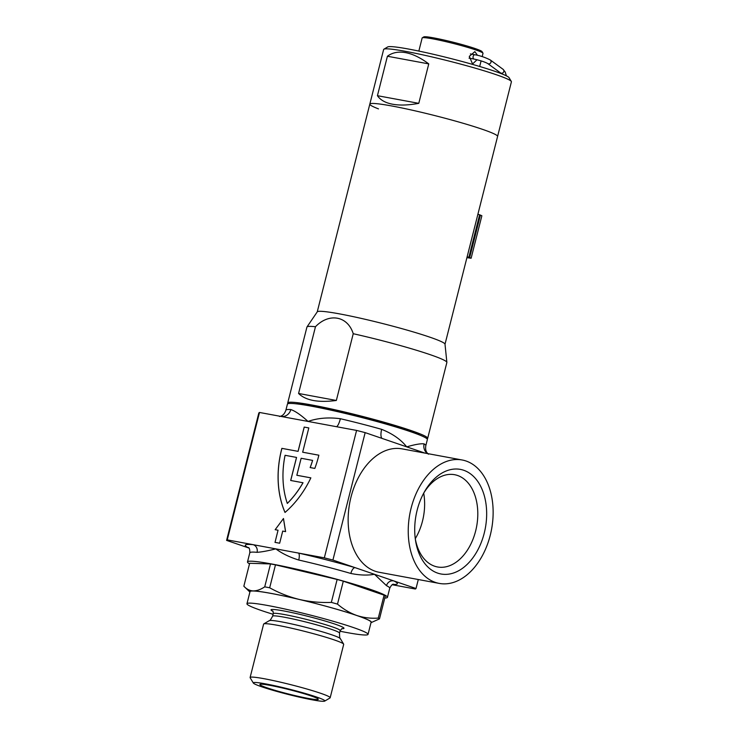 <?xml version="1.0" encoding="UTF-8"?>
<svg xmlns="http://www.w3.org/2000/svg" width="738" height="738" viewBox="0 0 738 738"><rect width="100%" height="100%" fill="white"/><g stroke="black" fill="none" stroke-linecap="round" stroke-linejoin="round"><path stroke-width="1.11" d="M318.558 456.416A87.868 65.498 -71.1 0 0 318.853 455.198L302.672 452.209L308.816 427.929L304.194 427.081L298.051 451.352L281.87 448.353A87.868 65.498 -71.1 0 0 285.006 512.458A87.868 65.498 -71.1 0 0 310.855 477.855L296.842 475.263L301.141 458.27L312.589 460.392A81.586 60.82 108.9 0 1 310.144 467.56L314.822 468.427A87.868 65.498 -71.1 0 0 318.558 456.416M415.3 538.832A46.909 31.079 100.5 0 0 434.59 566.194A46.909 31.079 100.5 0 0 437.533 566.969A46.909 31.079 100.5 0 0 475.65 530.963A46.909 31.079 100.5 0 0 457.542 475.475A46.909 31.079 100.5 0 0 454.599 474.7A46.909 31.079 100.5 0 0 423.778 493.021M484.229 533.177A53.191 35.239 -79.5 0 1 447.865 574.247A53.191 35.239 -79.5 0 1 415.522 540.428A53.191 35.239 -79.5 0 1 417.145 510.207A53.191 35.239 -79.5 0 1 424.553 491.619A53.191 35.239 -79.5 0 1 469.912 473.436A53.191 35.239 -79.5 0 1 484.229 533.177M415.282 538.675A46.909 31.079 100.5 0 0 423.695 493.159M490.263 535.244A62.758 41.577 100.5 0 0 462.099 459.977A62.758 41.577 100.5 0 0 411.112 508.141A62.758 41.577 100.5 0 0 439.267 583.407A62.758 41.577 100.5 0 0 490.263 535.244M462.099 459.977L402.007 448.861A62.758 41.577 100.5 0 0 351.02 497.015A62.758 41.577 100.5 0 0 379.175 572.282L439.267 583.407M340.384 418.723A72.176 5.277 14.2 0 1 381.657 429.35C392.459 433.64 400.817 439.47 406.712 446.859C415.217 444.405 421.02 443.418 424.11 443.889A72.176 5.277 14.2 0 1 425.826 445.632L427.357 439.562A72.176 5.277 -165.8 0 0 387.238 424.442A72.176 5.277 -165.8 0 0 311.879 406.269A72.176 5.277 -165.8 0 0 287.423 404.147L285.883 410.217A72.176 5.277 14.2 0 1 290.809 409.553C295.08 410.974 300.827 414.931 308.041 421.435C317.654 418.049 328.438 417.145 340.384 418.723A9.409 2.242 -76.8 0 1 336.445 426.693M249.509 563.823A72.176 5.277 14.2 0 1 247.498 561.913A72.176 5.277 14.2 0 1 271.962 564.035A72.176 5.277 14.2 0 1 347.321 582.208A72.176 5.277 14.2 0 1 387.441 597.328L389.738 588.223A72.176 5.277 -165.8 0 0 386.518 585.677L374.47 574.284C367.625 575.539 359.757 575.262 350.845 573.463A72.176 5.277 -165.8 0 0 298.733 560.031C289.628 557.19 281.981 553.472 275.8 548.869L324.333 557.845L356.583 430.42L365.162 432.625L424.94 453.104M387.441 597.328A72.176 5.277 14.2 0 1 384.766 598.048M259.499 412.459L227.258 539.884L253.152 544.681A78.449 5.738 14.2 0 0 248.761 547.974A6.273 5.932 -63.5 0 1 248.854 548.002L226.594 540.391L258.835 412.957L259.499 412.459L356.583 430.42M253.152 544.681L275.8 548.869C267.894 550.862 261.658 552.015 257.064 552.328A6.273 5.655 95.4 0 0 253.152 544.681M279.647 543.223L282.719 531.092L285.606 531.628L283.475 518.528L275.163 529.69L278.051 530.225L275.025 542.375L279.647 543.223L282.719 531.092M365.162 432.625L332.912 560.059L416.02 588.518L415.356 589.016L392.275 584.745M416.02 588.518L418.298 579.524M332.912 560.059L324.333 557.845M227.258 539.884L226.594 540.391M424.11 443.889A9.409 9.114 -59.3 0 0 427.45 453.566M290.809 409.553A9.409 8.791 -86.8 0 1 281.805 416.555A9.409 8.791 -86.8 0 1 281.796 416.555M381.657 429.35A9.409 3.303 -74.2 0 0 382.118 438.437M386.518 585.677A6.273 5.932 116.5 0 1 393.861 580.926A78.449 5.738 14.2 0 1 392.819 584.459M350.845 573.463A6.273 2.675 106.2 0 1 355.079 567.651A78.449 5.738 14.2 0 0 298.447 553.057A6.273 1.993 102.8 0 1 298.733 560.031M296.879 475.281L310.846 477.864M308.816 427.939L304.231 427.09L298.097 451.361L281.87 448.353M281.916 448.372A87.868 65.498 -71.1 0 0 285.034 512.44M318.853 455.208L302.672 452.209M312.589 460.392L312.626 460.401A81.586 60.82 108.9 0 1 310.191 467.569M290.726 480.484L296.556 457.431L285.071 455.3A81.586 60.82 -71.1 0 0 287.303 503.408A81.586 60.82 -71.1 0 0 302.986 482.753L290.68 480.475L296.519 457.422M287.303 503.408L287.34 503.427A81.586 60.82 -71.1 0 0 303.023 482.763L302.986 482.753M282.672 531.074L285.606 531.628M285.56 531.609L283.438 518.51M275.163 529.69L278.051 530.225M274.979 542.356L279.601 543.214M270.071 685.371A30.129 2.205 14.2 0 1 300.541 692.678A30.129 2.205 14.2 0 1 318.226 699.089A30.129 2.205 14.2 0 1 308.06 698.388A30.129 2.205 14.2 0 1 275.643 690.519A30.129 2.205 14.2 0 1 259.979 684.357A30.129 2.205 14.2 0 1 270.071 685.371M265.791 683.914A36.9 2.703 -165.8 0 0 253.337 683.047A36.9 2.703 -165.8 0 0 274.997 690.897A36.9 2.703 -165.8 0 0 312.331 699.845A36.9 2.703 -165.8 0 0 324.692 701.1A36.9 2.703 -165.8 0 0 305.504 693.545A36.9 2.703 -165.8 0 0 265.791 683.914M253.337 683.047L250.154 677.742A41.3 3.017 14.2 0 1 250.108 677.502A41.3 3.017 14.2 0 1 264.103 678.711A41.3 3.017 14.2 0 1 307.22 689.107A41.3 3.017 14.2 0 1 330.172 697.761A41.3 3.017 14.2 0 1 330.015 697.954L324.692 701.1M250.108 677.502L263.614 624.108A41.3 3.017 14.2 0 1 263.78 623.914A41.3 3.017 14.2 0 1 277.608 625.317A41.3 3.017 14.2 0 1 319.388 635.326A41.3 3.017 14.2 0 1 343.631 644.126A41.3 3.017 14.2 0 1 343.687 644.366L330.172 697.761M273.097 614.284A62.444 4.566 14.2 0 1 246.953 603.749A62.444 4.566 14.2 0 1 268.115 605.575A62.444 4.566 14.2 0 1 333.318 621.304A62.444 4.566 14.2 0 1 368.031 634.385A62.444 4.566 14.2 0 1 346.869 632.549A62.444 4.566 14.2 0 1 340.015 631.221M246.953 603.749L250.025 591.608A62.444 4.566 14.2 0 1 271.187 593.444A62.444 4.566 14.2 0 1 336.39 609.164A62.444 4.566 14.2 0 1 371.103 622.245L368.031 634.385M243.844 586.212L249.905 592.07A62.758 4.594 14.2 0 1 253.171 590.917A62.758 4.594 14.2 0 1 299.397 599.468A62.758 4.594 14.2 0 1 356.786 615.483C349.932 613.038 343.502 609.247 337.497 604.118A70.608 5.166 -165.8 0 0 331.344 602.393C320.541 602.826 309.895 601.848 299.397 599.468C288.936 596.876 279.029 592.983 269.674 587.78A70.608 5.166 -165.8 0 0 264.721 586.858C260.588 589.579 256.741 590.926 253.171 590.917C249.647 590.704 246.538 589.136 243.844 586.212L249.647 563.288L270.514 563.933A70.608 5.166 14.2 0 1 275.477 564.847L337.137 579.468A70.608 5.166 14.2 0 1 343.299 581.184L384.092 595.16A70.608 5.166 14.2 0 1 385.291 595.963L379.489 618.887A70.608 5.166 -165.8 0 0 378.29 618.084C370.946 618.629 363.779 617.761 356.786 615.483A62.758 4.594 14.2 0 1 370.983 622.688L379.489 618.887M270.514 563.933L264.721 586.858M269.674 587.78L275.477 564.847M337.137 579.468L331.344 602.393M337.497 604.118L343.299 581.184M384.092 595.16L378.29 618.084M477.514 55.322L474.838 51.632L469.285 56.365L472.56 63.975L476.997 59.778M422.293 37.804L423.806 36.9A30.129 2.205 14.2 0 1 433.898 37.924A30.129 2.205 14.2 0 1 464.377 45.221A30.129 2.205 14.2 0 1 482.062 51.642L482.966 53.154A31.383 2.297 -165.8 0 0 464.543 46.476A31.383 2.297 -165.8 0 0 432.8 38.865A31.383 2.297 -165.8 0 0 422.293 37.804A31.383 2.297 -165.8 0 0 422.164 37.942L418.843 51.079M383.898 49.197L387.69 46.946A62.758 4.594 14.2 0 1 408.714 49.077A62.758 4.594 14.2 0 1 472.209 64.298A62.758 4.594 14.2 0 1 509.054 77.656L511.323 81.448A65.894 4.815 -165.8 0 0 472.634 67.416A65.894 4.815 -165.8 0 0 405.965 51.429A65.894 4.815 -165.8 0 0 383.898 49.197A65.894 4.815 -165.8 0 0 383.64 49.501L369.821 104.113A65.894 4.815 -165.8 0 0 378.483 108.883M511.323 81.448A65.894 4.815 -165.8 0 1 511.406 81.826L497.587 136.438A65.894 4.815 -165.8 0 0 460.955 122.637A65.894 4.815 -165.8 0 0 392.146 106.041A65.894 4.815 -165.8 0 0 369.821 104.113L317.239 311.888M377.432 95.691C380.347 100.017 385.402 102.868 392.607 104.224C399.867 105.543 408.584 105.248 418.778 103.338L428.76 63.892C420.605 57.767 412.902 54.022 405.66 52.647C398.437 51.346 392.358 52.546 387.413 56.245L377.432 95.691L418.778 103.338M482.182 56.623L483.012 53.339A31.383 2.297 -165.8 0 0 482.966 53.154M428.76 63.892L387.413 56.245M419.784 435.088A65.894 4.815 -165.8 0 0 406.232 429.617A65.894 4.815 -165.8 0 0 343.991 412.339A65.894 4.815 -165.8 0 0 296.215 403.815M445.014 344.222L497.587 136.438A65.894 4.815 -165.8 0 0 482.237 129.251A65.894 4.815 -165.8 0 0 412.108 110.165A65.894 4.815 -165.8 0 0 369.821 104.113M427.016 438.824A72.176 5.277 -165.8 0 0 427.671 438.344L446.859 362.496A72.176 5.277 -165.8 0 0 446.868 362.358L445.005 344.157A65.894 4.815 -165.8 0 0 429.645 337.1A65.894 4.815 -165.8 0 0 360.319 318.189A65.894 4.815 -165.8 0 0 317.275 311.833L306.98 326.952A72.176 5.277 -165.8 0 0 306.925 327.091L287.728 402.939A72.176 5.277 -165.8 0 0 288.069 403.668M315.467 326.731C329.037 312.543 347.718 315.929 353.234 333.714L336.344 400.466C318.29 402.828 305.698 400.494 298.576 393.474L315.467 326.731A72.176 5.277 -165.8 0 0 306.98 326.952M446.868 362.358A72.176 5.277 -165.8 0 0 430.051 354.627A72.176 5.277 -165.8 0 0 353.234 333.714M427.671 438.344A72.176 5.277 -165.8 0 0 410.863 430.475A72.176 5.277 -165.8 0 0 334.046 409.562A72.176 5.277 -165.8 0 0 287.728 402.939M336.344 400.466L298.576 393.474M471.121 258.235L469.654 257.553L480.41 215.081L481.868 215.764L471.121 258.235L466.914 257.673M477.892 214.269L479.617 214.804L468.87 257.285L467.145 256.741M480.41 215.081L479.617 214.804M469.654 257.553L468.87 257.285M333.908 410.817A56.485 4.133 14.2 0 1 383.299 423.317M257.064 552.328A72.176 5.277 -165.8 0 0 249.804 552.817L247.498 561.913M263.78 623.914L269.315 620.64A36.725 2.684 14.2 0 1 281.612 621.885A36.725 2.684 14.2 0 1 318.761 630.787A36.725 2.684 14.2 0 1 340.319 638.61C339.803 638.822 339.535 636.995 339.535 633.13L340.181 630.566A34.52 2.528 14.2 0 0 320.993 623.333A34.52 2.528 14.2 0 0 284.951 614.643A34.52 2.528 14.2 0 0 273.263 613.629C273.235 611.784 272.995 610.889 272.525 610.944M269.315 620.64C269.674 621.073 270.772 619.588 272.608 616.193A34.52 2.528 14.2 0 1 284.305 617.208A34.52 2.528 14.2 0 1 320.347 625.898A34.52 2.528 14.2 0 1 339.535 633.13M272.783 611.212A37.656 2.758 14.2 0 1 283.743 610.935A37.656 2.758 14.2 0 1 328.336 621.977A37.656 2.758 14.2 0 1 341.759 628.665M470.392 53.929L474.931 54.769A2.196 1.458 100.5 0 0 473.178 56.319A2.196 1.458 100.5 0 0 473.141 56.457A2.196 1.458 100.5 0 0 474.128 59.086C480.484 60.544 484.995 62.02 487.67 63.505L500.484 72.868A2.196 2.066 126.2 0 0 503.814 71.558A2.196 2.066 126.2 0 0 503.076 69.317L505.207 72.047L506.388 75.839M474.931 54.769C479.94 55.608 485.05 57.343 490.263 59.953A2.196 2.066 126.2 0 1 490.982 62.241A2.196 2.066 126.2 0 1 487.67 63.505M425.826 445.632C424.82 451.96 427.883 453.418 428.4 454.193M285.883 410.217C283.761 416.26 280.375 416.094 279.545 416.527M281.805 416.555L281.344 416.5M389.738 588.223C391.186 585.372 392.45 584.044 393.529 584.228M249.804 552.817C249.887 549.625 249.416 547.854 248.374 547.504M272.608 616.193L273.263 613.629M342.1 628.555L340.181 630.566M340.319 638.61L343.631 644.126M481.102 60.885L479.682 66.475M501.037 73.542L500.484 72.868M490.263 59.953L503.076 69.317M469.045 58.145L474.128 59.086"/></g></svg>
